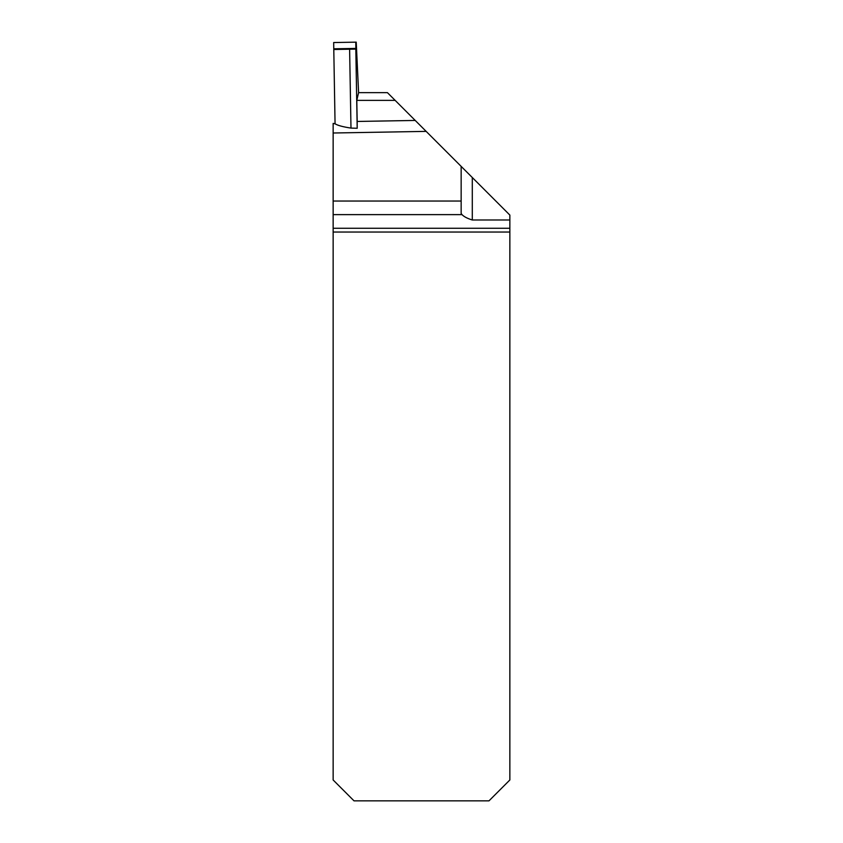 <?xml version="1.0" encoding="UTF-8"?>
<svg xmlns="http://www.w3.org/2000/svg" width="843" height="843" viewBox="0 0 843 843"><rect width="100%" height="100%" fill="white"/><g stroke="black" fill="none" stroke-linecap="round" stroke-linejoin="round"><path stroke-width="1.26" d="M358.591 92.635L356.8 100.37L395.146 100.37L387.411 92.635L358.591 92.635L356.231 42.15L333.67 42.54L335.061 123.795C337.579 125.428 342.89 126.861 350.983 128.094L349.613 49.221L355.872 49.115L355.778 42.161L333.67 42.54L333.775 48.799L355.883 48.42L355.778 42.161M350.983 128.094L357.2 128.273L355.82 49.115M333.765 49.505L349.613 49.221M509.857 232.036L509.857 779.975L488.982 800.85L354.018 800.85L333.143 779.975L333.143 228.263L509.857 228.263L509.857 232.036L333.143 232.036M335.061 123.795L333.143 123.415L333.143 228.263M395.146 100.37L426.158 131.382L333.143 133.004L333.143 130.38M509.857 219.991L509.857 215.081L461.153 166.377L461.153 213.49L462.006 214.628C463.977 216.693 467.401 218.485 472.291 219.991L509.857 219.991L509.857 228.263M333.143 201.045L461.153 201.045M426.158 131.382L461.153 166.377M356.8 100.37L357.169 121.455L415.22 120.444M357.2 128.273L357.169 121.455M333.775 48.799L355.883 48.42M333.143 214.628L462.006 214.628M472.291 177.504L472.291 219.991"/></g></svg>
